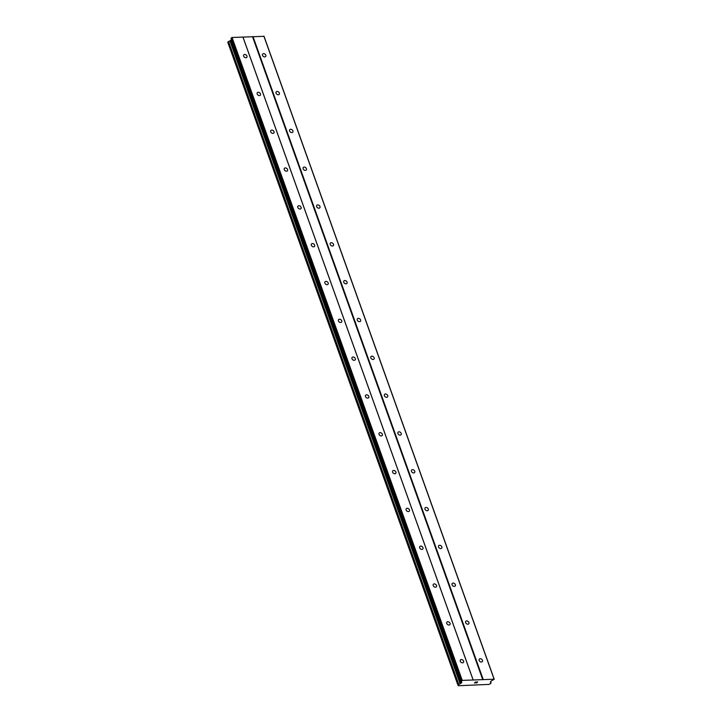 <?xml version="1.0" encoding="UTF-8"?>
<svg xmlns="http://www.w3.org/2000/svg" width="722" height="722" viewBox="0 0 722 722"><rect width="100%" height="100%" fill="white"/><g stroke="black" fill="none" stroke-linecap="round" stroke-linejoin="round"><path stroke-width="1.08" d="M479.164 660.449A1.949 1.426 -140.5 0 1 479.309 659.141A1.949 1.426 -140.5 0 1 480.987 658.852A1.949 1.426 -140.5 0 1 482.458 660.305A1.949 1.426 -140.5 0 1 482.314 661.614A1.949 1.426 -140.5 0 1 480.635 661.903A1.949 1.426 -140.5 0 1 479.164 660.449M465.618 622.635A1.949 1.426 -140.5 0 1 465.771 621.317A1.949 1.426 -140.5 0 1 467.441 621.037A1.949 1.426 -140.5 0 1 468.921 622.49A1.949 1.426 -140.5 0 1 468.768 623.799A1.949 1.426 -140.5 0 1 467.098 624.088A1.949 1.426 -140.5 0 1 465.618 622.635M452.08 584.811A1.949 1.426 -140.5 0 1 452.225 583.502A1.949 1.426 -140.5 0 1 453.903 583.214A1.949 1.426 -140.5 0 1 455.383 584.667A1.949 1.426 -140.5 0 1 455.23 585.975A1.949 1.426 -140.5 0 1 453.551 586.264A1.949 1.426 -140.5 0 1 452.08 584.811M438.534 546.996A1.949 1.426 -140.5 0 1 438.687 545.688A1.949 1.426 -140.5 0 1 440.366 545.399A1.949 1.426 -140.5 0 1 441.837 546.852A1.949 1.426 -140.5 0 1 441.693 548.16A1.949 1.426 -140.5 0 1 440.014 548.449A1.949 1.426 -140.5 0 1 438.534 546.996M424.996 509.181A1.949 1.426 -140.5 0 1 425.15 507.864A1.949 1.426 -140.5 0 1 426.819 507.584A1.949 1.426 -140.5 0 1 428.299 509.037A1.949 1.426 -140.5 0 1 428.146 510.346A1.949 1.426 -140.5 0 1 426.476 510.634A1.949 1.426 -140.5 0 1 424.996 509.181M411.459 471.358A1.949 1.426 -140.5 0 1 411.603 470.049A1.949 1.426 -140.5 0 1 413.282 469.76A1.949 1.426 -140.5 0 1 414.762 471.213A1.949 1.426 -140.5 0 1 414.608 472.522A1.949 1.426 -140.5 0 1 412.93 472.811A1.949 1.426 -140.5 0 1 411.459 471.358M397.912 433.543A1.949 1.426 -140.5 0 1 398.066 432.234A1.949 1.426 -140.5 0 1 399.744 431.946A1.949 1.426 -140.5 0 1 401.215 433.399A1.949 1.426 -140.5 0 1 401.071 434.707A1.949 1.426 -140.5 0 1 399.392 434.996A1.949 1.426 -140.5 0 1 397.912 433.543M384.375 395.719A1.949 1.426 -140.5 0 1 384.528 394.411A1.949 1.426 -140.5 0 1 386.198 394.131A1.949 1.426 -140.5 0 1 387.678 395.584A1.949 1.426 -140.5 0 1 387.524 396.892A1.949 1.426 -140.5 0 1 385.855 397.172A1.949 1.426 -140.5 0 1 384.375 395.719M370.837 357.904A1.949 1.426 -140.5 0 1 370.982 356.596A1.949 1.426 -140.5 0 1 372.66 356.307A1.949 1.426 -140.5 0 1 374.131 357.76A1.949 1.426 -140.5 0 1 373.987 359.069A1.949 1.426 -140.5 0 1 372.308 359.357A1.949 1.426 -140.5 0 1 370.837 357.904M357.291 320.09A1.949 1.426 -140.5 0 1 357.444 318.781A1.949 1.426 -140.5 0 1 359.114 318.492A1.949 1.426 -140.5 0 1 360.594 319.945A1.949 1.426 -140.5 0 1 360.44 321.254A1.949 1.426 -140.5 0 1 358.771 321.543A1.949 1.426 -140.5 0 1 357.291 320.09M343.753 282.266A1.949 1.426 -140.5 0 1 343.907 280.957A1.949 1.426 -140.5 0 1 345.576 280.678A1.949 1.426 -140.5 0 1 347.056 282.122A1.949 1.426 -140.5 0 1 346.903 283.439A1.949 1.426 -140.5 0 1 345.224 283.719A1.949 1.426 -140.5 0 1 343.753 282.266M330.216 244.451A1.949 1.426 -140.5 0 1 330.36 243.143A1.949 1.426 -140.5 0 1 332.039 242.854A1.949 1.426 -140.5 0 1 333.51 244.307A1.949 1.426 -140.5 0 1 333.365 245.615A1.949 1.426 -140.5 0 1 331.687 245.904A1.949 1.426 -140.5 0 1 330.216 244.451M316.669 206.636A1.949 1.426 -140.5 0 1 316.823 205.328A1.949 1.426 -140.5 0 1 318.492 205.039A1.949 1.426 -140.5 0 1 319.972 206.492A1.949 1.426 -140.5 0 1 319.819 207.801A1.949 1.426 -140.5 0 1 318.149 208.089A1.949 1.426 -140.5 0 1 316.669 206.636M303.132 168.813A1.949 1.426 -140.5 0 1 303.276 167.504A1.949 1.426 -140.5 0 1 304.955 167.215A1.949 1.426 -140.5 0 1 306.435 168.668A1.949 1.426 -140.5 0 1 306.281 169.986A1.949 1.426 -140.5 0 1 304.603 170.266A1.949 1.426 -140.5 0 1 303.132 168.813M289.585 130.998A1.949 1.426 -140.5 0 1 289.739 129.689A1.949 1.426 -140.5 0 1 291.417 129.4A1.949 1.426 -140.5 0 1 292.888 130.853A1.949 1.426 -140.5 0 1 292.744 132.162A1.949 1.426 -140.5 0 1 291.065 132.451A1.949 1.426 -140.5 0 1 289.585 130.998M276.048 93.183A1.949 1.426 -140.5 0 1 276.201 91.874A1.949 1.426 -140.5 0 1 277.871 91.586A1.949 1.426 -140.5 0 1 279.351 93.039A1.949 1.426 -140.5 0 1 279.197 94.347A1.949 1.426 -140.5 0 1 277.528 94.636A1.949 1.426 -140.5 0 1 276.048 93.183M262.51 55.359A1.949 1.426 -140.5 0 1 262.655 54.051A1.949 1.426 -140.5 0 1 264.333 53.762A1.949 1.426 -140.5 0 1 265.813 55.215A1.949 1.426 -140.5 0 1 265.66 56.533A1.949 1.426 -140.5 0 1 263.981 56.812A1.949 1.426 -140.5 0 1 262.51 55.359M460.293 661.271A1.949 1.426 -140.5 0 1 460.446 659.962A1.949 1.426 -140.5 0 1 462.125 659.673A1.949 1.426 -140.5 0 1 463.596 661.126A1.949 1.426 -140.5 0 1 463.452 662.435A1.949 1.426 -140.5 0 1 461.773 662.724A1.949 1.426 -140.5 0 1 460.293 661.271M446.756 623.456A1.949 1.426 -140.5 0 1 446.909 622.147A1.949 1.426 -140.5 0 1 448.579 621.859A1.949 1.426 -140.5 0 1 450.059 623.312A1.949 1.426 -140.5 0 1 449.905 624.62A1.949 1.426 -140.5 0 1 448.236 624.909A1.949 1.426 -140.5 0 1 446.756 623.456M433.218 585.632A1.949 1.426 -140.5 0 1 433.362 584.324A1.949 1.426 -140.5 0 1 435.041 584.035A1.949 1.426 -140.5 0 1 436.512 585.488A1.949 1.426 -140.5 0 1 436.368 586.806A1.949 1.426 -140.5 0 1 434.689 587.085A1.949 1.426 -140.5 0 1 433.218 585.632M419.672 547.817A1.949 1.426 -140.5 0 1 419.825 546.509A1.949 1.426 -140.5 0 1 421.495 546.22A1.949 1.426 -140.5 0 1 422.975 547.673A1.949 1.426 -140.5 0 1 422.821 548.982A1.949 1.426 -140.5 0 1 421.152 549.271A1.949 1.426 -140.5 0 1 419.672 547.817M406.134 510.003A1.949 1.426 -140.5 0 1 406.287 508.685A1.949 1.426 -140.5 0 1 407.957 508.405A1.949 1.426 -140.5 0 1 409.437 509.858A1.949 1.426 -140.5 0 1 409.284 511.167A1.949 1.426 -140.5 0 1 407.605 511.456A1.949 1.426 -140.5 0 1 406.134 510.003M392.597 472.179A1.949 1.426 -140.5 0 1 392.741 470.87A1.949 1.426 -140.5 0 1 394.42 470.582A1.949 1.426 -140.5 0 1 395.891 472.035A1.949 1.426 -140.5 0 1 395.746 473.352A1.949 1.426 -140.5 0 1 394.068 473.632A1.949 1.426 -140.5 0 1 392.597 472.179M379.05 434.364A1.949 1.426 -140.5 0 1 379.203 433.056A1.949 1.426 -140.5 0 1 380.873 432.767A1.949 1.426 -140.5 0 1 382.353 434.22A1.949 1.426 -140.5 0 1 382.2 435.528A1.949 1.426 -140.5 0 1 380.53 435.817A1.949 1.426 -140.5 0 1 379.05 434.364M365.512 396.549A1.949 1.426 -140.5 0 1 365.657 395.232A1.949 1.426 -140.5 0 1 367.336 394.952A1.949 1.426 -140.5 0 1 368.816 396.405A1.949 1.426 -140.5 0 1 368.662 397.714A1.949 1.426 -140.5 0 1 366.984 398.002A1.949 1.426 -140.5 0 1 365.512 396.549M351.966 358.726A1.949 1.426 -140.5 0 1 352.119 357.417A1.949 1.426 -140.5 0 1 353.798 357.128A1.949 1.426 -140.5 0 1 355.269 358.581A1.949 1.426 -140.5 0 1 355.125 359.899A1.949 1.426 -140.5 0 1 353.446 360.179A1.949 1.426 -140.5 0 1 351.966 358.726M338.428 320.911A1.949 1.426 -140.5 0 1 338.582 319.602A1.949 1.426 -140.5 0 1 340.252 319.314A1.949 1.426 -140.5 0 1 341.732 320.767A1.949 1.426 -140.5 0 1 341.578 322.075A1.949 1.426 -140.5 0 1 339.909 322.364A1.949 1.426 -140.5 0 1 338.428 320.911M324.891 283.096A1.949 1.426 -140.5 0 1 325.035 281.779A1.949 1.426 -140.5 0 1 326.714 281.499A1.949 1.426 -140.5 0 1 328.194 282.952A1.949 1.426 -140.5 0 1 328.041 284.26A1.949 1.426 -140.5 0 1 326.362 284.549A1.949 1.426 -140.5 0 1 324.891 283.096M311.344 245.272A1.949 1.426 -140.5 0 1 311.498 243.964A1.949 1.426 -140.5 0 1 313.177 243.675A1.949 1.426 -140.5 0 1 314.648 245.128A1.949 1.426 -140.5 0 1 314.503 246.446A1.949 1.426 -140.5 0 1 312.825 246.725A1.949 1.426 -140.5 0 1 311.344 245.272M297.807 207.458A1.949 1.426 -140.5 0 1 297.96 206.149A1.949 1.426 -140.5 0 1 299.63 205.86A1.949 1.426 -140.5 0 1 301.11 207.313A1.949 1.426 -140.5 0 1 300.957 208.622A1.949 1.426 -140.5 0 1 299.287 208.911A1.949 1.426 -140.5 0 1 297.807 207.458M284.269 169.643A1.949 1.426 -140.5 0 1 284.414 168.325A1.949 1.426 -140.5 0 1 286.092 168.045A1.949 1.426 -140.5 0 1 287.564 169.499A1.949 1.426 -140.5 0 1 287.419 170.807A1.949 1.426 -140.5 0 1 285.741 171.096A1.949 1.426 -140.5 0 1 284.269 169.643M270.723 131.819A1.949 1.426 -140.5 0 1 270.876 130.511A1.949 1.426 -140.5 0 1 272.555 130.222A1.949 1.426 -140.5 0 1 274.026 131.675A1.949 1.426 -140.5 0 1 273.873 132.983A1.949 1.426 -140.5 0 1 272.203 133.272A1.949 1.426 -140.5 0 1 270.723 131.819M257.185 94.004A1.949 1.426 -140.5 0 1 257.339 92.696A1.949 1.426 -140.5 0 1 259.008 92.407A1.949 1.426 -140.5 0 1 260.489 93.86A1.949 1.426 -140.5 0 1 260.335 95.169A1.949 1.426 -140.5 0 1 258.666 95.457A1.949 1.426 -140.5 0 1 257.185 94.004M243.648 56.19A1.949 1.426 -140.5 0 1 243.792 54.872A1.949 1.426 -140.5 0 1 245.471 54.592A1.949 1.426 -140.5 0 1 246.942 56.045A1.949 1.426 -140.5 0 1 246.798 57.354A1.949 1.426 -140.5 0 1 245.119 57.643A1.949 1.426 -140.5 0 1 243.648 56.19M494.227 679.221L491.059 681.144L490.626 682.407A1.309 0.56 160.3 0 0 490.572 682.696A1.309 0.56 160.3 0 0 491.05 682.94L490.355 683.797A1.309 0.56 160.3 0 0 489.038 684.393L458.407 685.729A1.309 0.56 160.3 0 0 458.452 685.449A1.309 0.56 160.3 0 0 458.019 685.205L458.723 684.357A1.309 0.56 160.3 0 0 460.104 683.734L461.8 682.416L461.223 681.351L462.261 680.386L494.227 679.221L264.035 36.317L232.06 37.49L231.112 38.203L461.214 681.297M231.473 39.674L229.912 40.838A1.309 0.56 160.3 0 1 228.531 41.452L227.818 42.3M475.708 682.994L477.025 682.452M476.538 682.471L477.45 681.938M476.547 681.983L477.63 681.866L476.728 682.958L477.621 681.866M475.139 682.75L475.473 681.956L474.697 682.904M474.462 683.048L475.473 681.956M252.556 36.786L482.747 679.691M243.016 37.201L473.208 680.106M252.998 36.569L483.198 679.474M263.846 36.1L494.038 679.005M490.455 681.884L490.626 682.371M458.226 685.25L458.407 685.729M229.957 40.802L460.158 683.707M231.013 40.233L461.205 683.138M231.491 37.734L461.683 680.638M232.06 37.49L462.261 680.386M242.908 37.012L473.1 679.916M491.068 682.949L490.617 681.685L491.05 682.94M458.217 685.25L458.398 685.756L458.208 685.25M227.791 42.228L457.983 685.133M228.36 41.533L458.551 684.438M228.531 41.452L458.723 684.357M229.912 40.838L460.104 683.734M230.544 40.549L460.735 683.454M461.566 681.785L461.8 682.416M231.112 38.203L461.304 681.099M490.635 681.658L491.104 682.976M227.773 42.273L457.965 685.178M231.031 38.456L461.223 681.351"/></g></svg>
